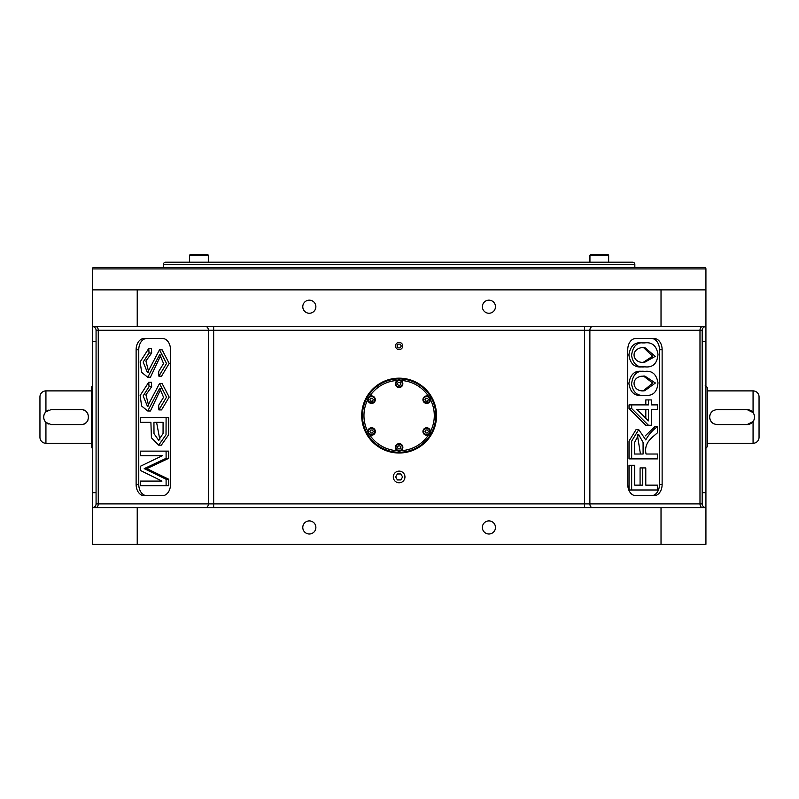 <?xml version="1.0" encoding="UTF-8"?>
<svg xmlns="http://www.w3.org/2000/svg" width="799" height="799" viewBox="0 0 799 799"><rect width="100%" height="100%" fill="white"/><g stroke="black" fill="none" stroke-linecap="round" stroke-linejoin="round"><path stroke-width="1.2" d="M747.075 424.569A7.481 7.481 0 0 0 754.556 417.088A7.481 7.481 0 0 0 747.075 409.597L717.142 409.597C712.578 410.107 710.091 412.604 709.662 417.088C710.091 421.572 712.588 424.069 717.142 424.569L747.075 424.569L753.067 421.572C755.005 418.576 755.005 415.59 753.067 412.594L753.067 390.891L707.415 390.891M759.05 437.293L759.05 396.883L759.05 437.293A5.983 5.983 0 0 1 753.067 443.275L753.067 421.572M759.05 396.883A5.983 5.983 0 0 0 753.067 390.891M705.177 385.278L707.415 387.525L707.415 446.641L705.177 448.888M96.07 503.889L208.369 503.889L208.369 330.287L96.07 330.287L96.07 503.889A3.745 3.745 0 0 1 92.334 507.625L92.334 544.289L705.926 544.289L705.926 268.923A1.498 1.498 0 0 0 704.428 267.425L93.823 267.425A1.498 1.498 0 0 0 92.334 268.923L92.334 289.877L661.023 289.877L661.023 326.541L584.598 326.541L584.598 330.287L213.663 330.287L213.663 503.889L584.598 503.889L584.598 330.287L589.882 330.287L589.882 503.889L699.984 503.889L699.984 330.287L589.882 330.287A3.745 2.647 -90 0 1 592.528 326.541M488.918 300.164A6.552 6.552 0 0 1 495.47 306.716A6.552 6.552 0 0 1 488.918 313.258A6.552 6.552 0 0 1 482.376 306.716A6.552 6.552 0 0 1 488.918 300.164M309.333 300.164A6.552 6.552 0 0 1 315.875 306.716A6.552 6.552 0 0 1 309.333 313.258A6.552 6.552 0 0 1 302.781 306.716A6.552 6.552 0 0 1 309.333 300.164M309.333 520.908A6.552 6.552 0 0 1 315.875 527.46A6.552 6.552 0 0 1 309.333 534.002A6.552 6.552 0 0 1 302.781 527.46A6.552 6.552 0 0 1 309.333 520.908M488.918 520.908A6.552 6.552 0 0 1 495.47 527.46A6.552 6.552 0 0 1 488.918 534.002A6.552 6.552 0 0 1 482.376 527.46A6.552 6.552 0 0 1 488.918 520.908M696.568 267.425L690.236 267.425L696.568 267.425M690.066 267.425L675.265 267.425M491.045 267.425L481.248 267.425M430.222 267.425L421.952 267.425M250.407 267.425L246.661 267.425M108.185 267.425L101.683 267.425M399.13 349.612A3.615 3.615 0 0 1 395.515 345.997A3.615 3.615 0 0 1 399.13 342.381A3.615 3.615 0 0 1 402.736 345.997A3.615 3.615 0 0 1 399.13 349.612M399.13 482.776A5.833 5.833 0 0 1 393.298 476.943A5.833 5.833 0 0 1 399.13 471.12A5.833 5.833 0 0 1 404.953 476.943A5.833 5.833 0 0 1 399.13 482.776M399.13 453.003A37.413 37.413 0 0 1 361.707 415.59A37.413 37.413 0 0 1 399.13 378.177A37.413 37.413 0 0 1 436.544 415.59A37.413 37.413 0 0 1 399.13 453.003M644.713 342.901L642.066 342.901C634.726 341.852 630.341 345.857 628.903 354.916C630.201 363.815 634.616 367.79 642.136 366.831L644.773 366.831C637.482 367.77 633.078 363.974 631.56 355.445C632.798 345.997 637.183 341.812 644.713 342.901C652.054 341.922 656.488 345.727 657.996 354.307C657.247 363.585 652.843 367.77 644.783 366.831M644.713 371.395L642.066 371.395C634.736 370.337 630.351 374.341 628.903 383.41C630.201 392.309 634.616 396.284 642.136 395.325L644.773 395.325C637.482 396.264 633.078 392.469 631.56 383.939C632.798 374.491 637.183 370.307 644.713 371.395C652.054 370.416 656.488 374.222 657.996 382.801C657.247 392.079 652.843 396.254 644.783 395.325M634.835 267.425L634.835 264.439L163.415 264.439L163.415 267.425M163.415 264.439A2.247 2.247 0 0 1 165.663 262.192L632.588 262.192A2.247 2.247 0 0 1 634.835 264.439M400.838 450.716L399.13 451.135A3.745 3.745 0 0 1 395.485 446.511A3.745 3.745 0 0 1 402.766 446.511A3.745 3.745 0 0 1 399.13 451.135L397.413 450.716A35.166 35.166 0 0 1 369.557 434.636L368.349 433.358A3.745 3.745 0 0 1 370.526 427.894A3.745 3.745 0 0 1 374.162 434.197A3.745 3.745 0 0 1 368.349 433.358L367.85 431.67A35.166 35.166 0 0 1 367.85 399.51L368.349 397.812A3.745 3.745 0 0 1 374.162 396.983A3.745 3.745 0 0 1 370.526 403.275A3.745 3.745 0 0 1 368.349 397.812L369.557 396.544A35.166 35.166 0 0 1 397.413 380.464L400.838 380.464A3.745 3.745 0 0 1 399.13 387.525A3.745 3.745 0 0 1 397.413 380.464A3.745 3.745 0 0 1 400.838 380.464A35.166 35.166 0 0 1 428.693 396.544L430.401 399.51A3.745 3.745 0 0 1 423.43 401.557A3.745 3.745 0 0 1 428.693 396.544A3.745 3.745 0 0 1 430.401 399.51A35.166 35.166 0 0 1 430.401 431.67L428.693 434.636A3.745 3.745 0 0 1 423.43 429.622A3.745 3.745 0 0 1 430.401 431.67A3.745 3.745 0 0 1 428.693 434.636A35.166 35.166 0 0 1 400.838 450.716M399.13 378.926A36.664 36.664 0 0 1 435.795 415.59A36.664 36.664 0 0 1 399.13 452.254A36.664 36.664 0 0 1 362.456 415.59A36.664 36.664 0 0 1 399.13 378.926A36.664 36.664 0 0 1 435.795 415.59A36.664 36.664 0 0 1 399.13 452.254M640.958 347.775C629.582 350.352 633.257 364.144 644.793 362.207L655.26 356.354L644.793 347.525L640.958 347.775M640.968 376.269C629.582 378.796 633.257 392.649 644.793 390.701L655.39 383.011L644.793 376.029L640.968 376.269M92.334 448.319A2.247 2.247 0 0 1 91.585 446.641L91.585 387.525A2.247 2.247 0 0 1 92.334 385.857M425.258 262.192L431.011 262.192M347.785 262.192L341.812 262.192M271.74 262.192L239.32 262.192M587.225 262.192L567.61 262.192M455.74 262.192L431.23 262.192M326.601 262.192L304.279 262.192M198.092 262.192L189.603 262.192L189.603 255.46A0.749 0.749 0 0 1 190.352 254.711L207.57 254.711A0.749 0.749 0 0 1 208.309 255.46L208.309 262.192M291.196 262.192L293.802 262.192M327.44 262.192L332.034 262.192M367.24 262.192L372.963 262.192M383.44 262.192L389.403 262.192M408.858 262.192L414.811 262.192M466.216 262.192L471.65 262.192M490.266 262.192L493.972 262.192M504.449 262.192L508.913 262.192M526.511 262.192L527.829 262.192M429.423 433.078A3.176 3.176 0 0 1 425.078 434.247A3.176 3.176 0 0 1 423.909 429.902A3.176 3.176 0 0 1 428.254 428.733A3.176 3.176 0 0 1 429.423 433.078M399.13 450.566A3.176 3.176 0 0 1 395.944 447.39A3.176 3.176 0 0 1 399.13 444.214A3.176 3.176 0 0 1 402.306 447.39A3.176 3.176 0 0 1 399.13 450.566M368.828 433.078A3.176 3.176 0 0 1 369.997 428.733A3.176 3.176 0 0 1 374.341 429.902A3.176 3.176 0 0 1 373.173 434.247A3.176 3.176 0 0 1 368.828 433.078M368.828 398.102A3.176 3.176 0 0 1 373.173 396.933A3.176 3.176 0 0 1 374.341 401.278A3.176 3.176 0 0 1 369.997 402.436A3.176 3.176 0 0 1 368.828 398.102M399.13 380.604A3.176 3.176 0 0 1 402.306 383.79A3.176 3.176 0 0 1 399.13 386.966A3.176 3.176 0 0 1 395.944 383.79A3.176 3.176 0 0 1 399.13 380.604M429.423 398.102A3.176 3.176 0 0 1 428.254 402.436A3.176 3.176 0 0 1 423.909 401.278A3.176 3.176 0 0 1 425.078 396.933A3.176 3.176 0 0 1 429.423 398.102M45.933 390.891A5.983 5.983 0 0 0 39.95 396.883L39.95 437.293A5.983 5.983 0 0 0 45.933 443.275L91.585 443.275L91.585 390.891L45.933 390.891L45.933 411.745L51.176 409.597L81.108 409.597C90.756 409.128 90.766 425.028 81.108 424.569L51.176 424.569L45.933 422.431C42.956 418.866 42.956 415.3 45.933 411.745M747.075 409.597L753.067 412.594M712.978 410.866A7.481 7.481 0 0 0 711.949 411.695M711.849 411.795A7.481 7.481 0 0 0 710.301 414.072M710.241 414.202A7.481 7.481 0 0 0 714.286 423.999M48.34 424.009A7.481 7.481 0 0 1 47.71 423.72M46.522 422.951A7.481 7.481 0 0 1 43.695 417.208M43.695 417.088A7.481 7.481 0 0 1 48.34 410.157M81.108 409.597A7.481 7.481 0 0 1 83.975 410.177M86.392 411.795A7.481 7.481 0 0 1 88.01 414.212M88.02 419.954A7.481 7.481 0 0 1 81.108 424.569M425.787 398.182L424.928 399.69L425.807 401.178L427.535 401.168L428.384 399.66L427.515 398.172L425.787 398.182M397.383 383.8L398.262 385.288L399.989 385.278L400.838 383.78L399.969 382.282L398.242 382.292L397.383 383.8M370.726 401.198L372.454 401.188L373.303 399.69L372.434 398.202L370.706 398.212L369.847 399.71L370.726 401.198M372.464 432.988L373.323 431.49L372.444 430.002L370.716 430.012L369.867 431.51L370.736 432.998L372.464 432.988M400.868 447.38L399.989 445.892L398.262 445.902L397.413 447.4L398.282 448.888L400.009 448.878L400.868 447.38M427.525 429.972L425.797 429.982L424.948 431.49L425.817 432.978L427.545 432.968L428.404 431.47L427.525 429.972M163.076 422.341L153.937 422.341L153.997 433.627L158.592 440.229L163.056 433.547L163.076 422.341L156.584 422.341L159.89 440.009M231.95 262.192L230.641 262.192M566.301 262.192L557.602 262.192M600.159 262.192L599.22 262.192M608.648 255.46L589.942 255.46A0.749 0.749 0 0 1 590.691 254.711L607.899 254.711A0.749 0.749 0 0 1 608.648 255.46L608.648 262.192L607.919 262.192M643.495 390.671L652.743 383.041L643.475 376.059M634.506 454.022L643.095 454.022L643.075 442.456L638.711 434.606L634.506 442.616L634.506 454.022L640.448 454.022L637.382 434.896M645.812 418.247L645.812 409.378L636.763 409.378L648.448 420.843L648.448 409.378L636.763 409.378M643.485 362.187L652.643 356.204L643.485 347.555M149.033 386.746L143.161 395.885L147.465 406.391L159.49 383.56L166.532 397.123L158.891 409.907L158.661 405.293L163.555 397.313L159.72 388.174L147.755 410.996L141.623 406.012L140.135 395.505L148.744 382.212L149.033 386.746L151.68 386.746L145.907 394.806L148.774 406.042M166.102 451.125L166.102 458.316L144.22 468.623L166.102 479.26L166.102 485.682L140.524 485.682L140.524 481.078L161.947 481.078L140.524 470.511L140.524 466.197L162.307 455.73L140.524 455.73L140.524 451.125L168.749 451.125L168.749 458.316L166.102 458.316M150.911 422.341L140.524 422.341L140.524 417.547L166.102 417.547L166.022 434.756L158.691 445.153L151.41 437.792L150.911 422.341L143.171 422.341M158.891 376.179L158.661 371.575L163.555 363.565L159.72 354.456L147.765 377.268L141.653 372.354L140.135 361.897L148.744 348.484L149.033 353.018L143.171 362.037L147.475 372.664L159.48 349.832L166.532 363.475L158.891 376.179L161.538 376.179L169.178 363.425L162.127 349.832L159.48 349.832M159.49 383.56L162.137 383.56L169.178 397.073L161.538 409.907L158.891 409.907M148.744 382.212L151.381 382.212L151.68 386.746M161.038 388.574L150.402 410.996L147.755 410.996M162.307 455.73L143.171 455.73M143.171 481.078L161.947 481.078M168.749 458.316L146.866 468.623L168.749 479.26L168.749 485.682L166.102 485.682M168.749 479.26L166.102 479.26M146.866 468.623L144.22 468.623M158.691 445.153L161.338 445.153L168.669 434.756L168.749 417.547L166.102 417.547M161.048 354.846L150.412 377.268L147.765 377.268M149.033 353.018L151.68 353.018L151.381 348.484L148.744 348.484M151.68 353.018L145.917 360.998L148.784 372.314M646.051 454.022L657.567 454.022L657.567 458.876L631.649 458.876L631.669 441.098L638.721 429.602L645.762 439.909C648.858 434.316 652.793 429.892 657.567 426.646L657.567 432.708C651.824 437.832 643.684 442.736 646.051 454.022L654.92 454.022M651.365 425.268L648.448 425.268L631.679 408.559L631.679 404.893L648.448 404.893L648.448 399.919L651.365 399.919L651.365 404.893L657.567 404.893L657.567 409.378L651.365 409.378L651.365 425.268M657.567 485.143L657.567 489.997L631.649 489.997L631.649 465.258L634.716 465.258L634.716 485.143L642.726 485.143L642.726 467.914L645.782 467.914L645.782 485.143L657.567 485.143M400.858 479.939L402.586 476.943L400.858 473.957L397.403 473.957L395.665 476.943L397.403 479.939L400.858 479.939M400.209 347.865L401.288 345.997L400.209 344.129L398.042 344.129L396.963 345.997L398.042 347.865L400.209 347.865M146.696 338.516A11.226 7.94 -90 0 0 138.766 349.742L138.766 484.434A11.226 7.94 -90 0 0 146.696 495.65M645.093 435.994L654.92 426.646L657.567 426.646M638.721 429.602L636.074 429.602L629.023 441.098L629.013 458.876L631.649 458.876M651.365 404.893L654.92 404.893M645.812 404.893L645.812 399.919L648.448 399.919M648.448 425.268L645.812 425.268L629.033 408.559L629.033 404.893L631.679 404.893M629.033 408.559L631.679 408.559M654.92 409.378L651.365 409.378M634.716 485.143L640.079 485.143L640.079 467.914L642.726 467.914M631.649 489.997L629.013 489.997L629.013 465.258L631.649 465.258M645.782 485.143L654.92 485.143M138.766 349.742L136.12 349.742A11.226 7.94 90 0 1 144.06 338.516L162.577 338.516A11.226 7.94 90 0 1 170.507 349.742L170.507 484.434A11.226 7.94 90 0 1 162.577 495.65L144.06 495.65A11.226 7.94 90 0 1 136.12 484.434L138.766 484.434M136.12 349.742L136.12 484.434M651.555 495.65A11.226 7.94 90 0 0 659.485 484.434L659.485 349.742A11.226 7.94 90 0 0 651.555 338.516M144.709 267.425L157.063 267.425M639.759 267.425L653.542 267.425M141.713 267.425L127.401 267.425M376.299 267.425L368.039 267.425M551.59 267.425L547.844 267.425M671.5 267.425L670.85 267.425M659.485 484.434L662.131 484.434A11.226 7.94 -90 0 1 654.201 495.65L635.674 495.65A11.226 7.94 -90 0 1 627.744 484.434L627.744 349.742A11.226 7.94 -90 0 1 635.674 338.516L654.201 338.516A11.226 7.94 -90 0 1 662.131 349.742L659.485 349.742M662.131 484.434L662.131 349.742M96.07 330.287A3.745 3.745 0 0 0 92.334 326.541L92.334 289.877M661.023 544.289L661.023 507.625L92.334 507.625L92.334 326.541L137.228 326.541L137.228 289.877M661.023 326.541L705.926 326.541A3.745 3.745 0 0 0 702.181 330.287L702.181 503.889A3.745 3.745 0 0 0 705.926 507.625L661.023 507.625M137.228 326.541L584.598 326.541M137.228 544.289L137.228 507.625M705.926 289.877L661.023 289.877M589.942 255.46L589.942 262.192M705.926 268.923L92.334 268.923M45.933 422.431L45.933 443.275M95.62 326.541A3.745 2.647 90 0 1 98.267 330.287L98.267 503.889A3.745 2.647 -90 0 1 95.62 507.625M205.723 507.625A3.745 2.647 -90 0 0 208.369 503.889L213.663 503.889L213.663 507.625M213.663 326.541L213.663 330.287L208.369 330.287A3.745 2.647 90 0 0 205.723 326.541M592.528 507.625A3.745 2.647 90 0 1 589.882 503.889L584.598 503.889L584.598 507.625M702.181 330.287L699.984 330.287A3.745 2.647 -90 0 1 702.631 326.541M702.631 507.625A3.745 2.647 90 0 1 699.984 503.889L702.181 503.889M96.07 341.513L92.334 341.513M96.07 492.663L92.334 492.663M705.926 492.663L702.181 492.663M705.926 341.513L702.181 341.513M208.309 255.46L189.603 255.46M753.067 443.275L707.415 443.275"/></g></svg>
